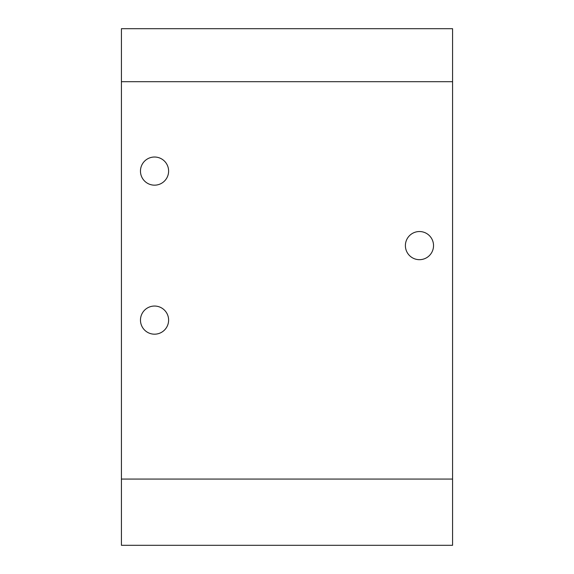 <?xml version="1.0" encoding="UTF-8"?>
<svg xmlns="http://www.w3.org/2000/svg" width="574" height="574" viewBox="0 0 574 574"><rect width="100%" height="100%" fill="white"/><g stroke="black" fill="none" stroke-linecap="round" stroke-linejoin="round"><path stroke-width="0.86" d="M452.577 28.7L121.423 28.7L121.423 545.3L452.577 545.3L452.577 28.7M433.535 245.607A14.077 14.077 0 0 1 412.426 257.798A14.077 14.077 0 0 1 412.426 233.417A14.077 14.077 0 0 1 433.535 245.607M168.613 171.095A14.077 14.077 0 0 1 147.504 183.285A14.077 14.077 0 0 1 147.504 158.905A14.077 14.077 0 0 1 168.613 171.095M168.613 320.113A14.077 14.077 0 0 1 147.504 332.303A14.077 14.077 0 0 1 147.504 307.929A14.077 14.077 0 0 1 168.613 320.113M452.577 81.687L121.423 81.687M121.423 479.068L452.577 479.068"/></g></svg>
